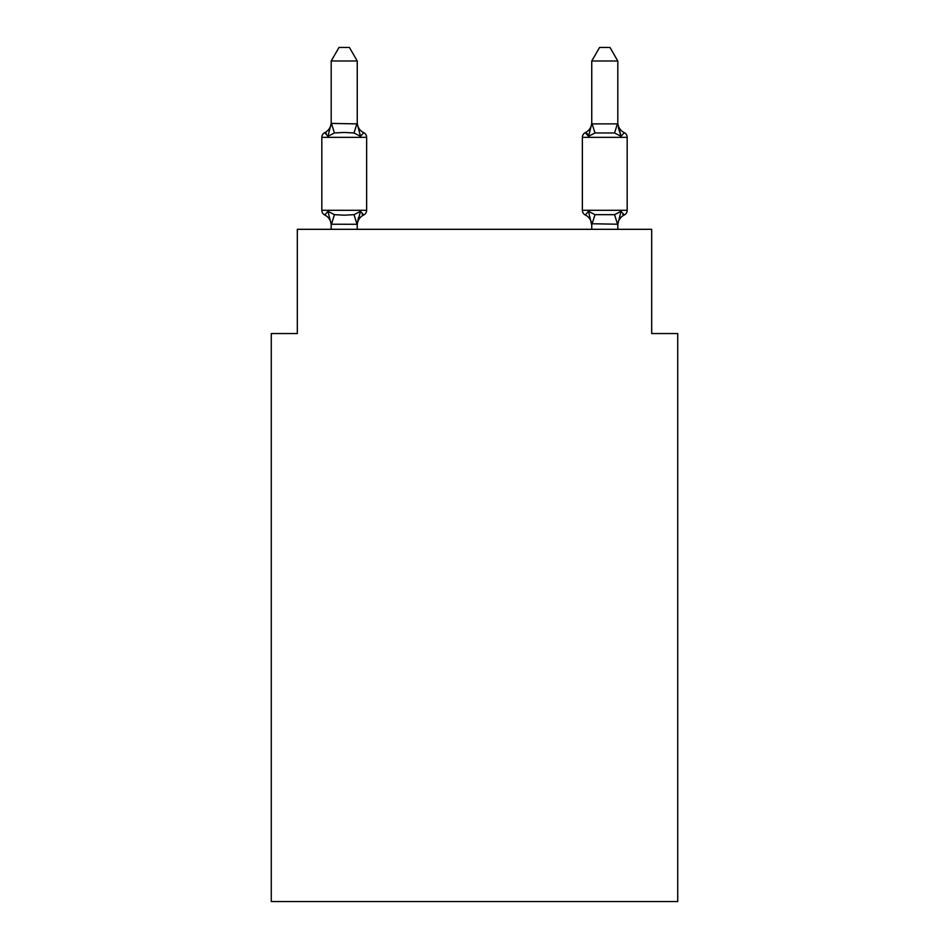 <?xml version="1.0" encoding="UTF-8"?>
<svg xmlns="http://www.w3.org/2000/svg" width="949" height="949" viewBox="0 0 949 949"><rect width="100%" height="100%" fill="white"/><g stroke="black" fill="none" stroke-linecap="round" stroke-linejoin="round"><path stroke-width="1.42" d="M677.728 901.55L677.728 333.538L651.678 333.538L651.678 229.314L297.322 229.314L297.322 333.538L271.272 333.538L271.272 901.55L677.728 901.55M357.251 60.997L331.189 60.997L339.018 47.45L349.422 47.45L357.251 60.997L357.251 123.88L360.501 136.324L363.704 132.658A5.208 5.208 0 0 1 366.634 137.344A5.208 5.208 0 0 0 363.704 132.658L360.501 136.324L363.704 132.658A5.208 5.208 0 0 1 366.634 137.344A5.208 5.208 0 0 0 363.704 132.658L360.501 136.324L363.704 132.658A5.208 5.208 0 0 1 366.634 137.344A5.208 5.208 0 0 0 363.704 132.658A5.208 5.208 0 0 1 366.634 137.344L366.634 210.298A5.208 5.208 0 0 1 363.704 214.984L360.501 211.319L363.704 214.984L360.501 211.319L363.704 214.984L360.501 211.319L363.704 214.984L360.501 211.319L363.704 214.984L360.501 211.319L363.704 214.984L360.501 211.319L357.038 224.284L331.189 224.225L327.939 211.319L324.748 214.984A5.208 5.208 0 0 1 321.818 210.298A5.208 5.208 0 0 0 324.748 214.984L327.939 211.319L324.748 214.984A5.208 5.208 0 0 1 321.818 210.298A5.208 5.208 0 0 0 324.748 214.984L327.939 211.319L324.748 214.984A5.208 5.208 0 0 1 321.818 210.298A5.208 5.208 0 0 0 324.748 214.984L327.939 211.319L324.748 214.984A5.208 5.208 0 0 1 321.818 210.298A5.208 5.208 0 0 0 324.748 214.984L327.939 211.319L324.748 214.984A5.208 5.208 0 0 1 321.818 210.298A5.208 5.208 0 0 0 324.748 214.984L327.939 211.319L324.748 214.984A5.208 5.208 0 0 1 321.818 210.298A5.208 5.208 0 0 0 324.748 214.984L327.939 211.319L324.748 214.984A5.208 5.208 0 0 1 321.818 210.298A5.208 5.208 0 0 0 324.748 214.984L327.939 211.319L324.748 214.984A5.208 5.208 0 0 1 321.818 210.298A5.208 5.208 0 0 0 324.748 214.984L327.939 211.319L324.748 214.984A5.208 5.208 0 0 1 321.818 210.298A5.208 5.208 0 0 0 324.748 214.984L327.939 211.319L324.748 214.984A5.208 5.208 0 0 1 321.818 210.298A5.208 5.208 0 0 0 324.748 214.984L327.939 211.319L324.748 214.984A5.208 5.208 0 0 1 321.818 210.298A5.208 5.208 0 0 0 324.748 214.984L327.939 211.319L324.748 214.984A5.208 5.208 0 0 1 321.818 210.298A5.208 5.208 0 0 0 324.748 214.984L327.939 211.319L334.451 214.664L344.226 215.186L354.001 214.664L360.501 211.319L363.704 214.984A5.208 5.208 0 0 0 366.634 210.298A5.208 5.208 0 0 1 363.704 214.984L362.21 214.272L363.704 214.984A5.208 5.208 0 0 0 366.634 210.298A5.208 5.208 0 0 1 363.704 214.984A5.208 5.208 0 0 0 366.634 210.298A5.208 5.208 0 0 1 363.704 214.984L362.21 214.272L363.704 214.984A5.208 5.208 0 0 0 366.634 210.298A5.208 5.208 0 0 1 363.704 214.984A5.208 5.208 0 0 0 366.634 210.298A5.208 5.208 0 0 1 363.704 214.984L362.21 214.272L363.704 214.984A5.208 5.208 0 0 0 366.634 210.298A5.208 5.208 0 0 1 363.704 214.984A5.208 5.208 0 0 0 366.634 210.298A5.208 5.208 0 0 1 363.704 214.984L362.21 214.272L363.704 214.984A5.208 5.208 0 0 0 366.634 210.298A5.208 5.208 0 0 1 363.704 214.984A5.208 5.208 0 0 0 366.634 210.298A5.208 5.208 0 0 1 363.704 214.984L362.21 214.272L363.704 214.984A5.208 5.208 0 0 0 366.634 210.298A5.208 5.208 0 0 1 363.704 214.984A5.208 5.208 0 0 0 366.634 210.298A5.208 5.208 0 0 1 363.704 214.984L362.21 214.272M360.501 211.319L363.704 214.984A5.208 5.208 0 0 0 366.634 210.298L321.818 210.298L321.818 137.344A5.208 5.208 0 0 1 324.748 132.658L327.939 136.324L324.748 132.658A5.208 5.208 0 0 0 321.818 137.344L366.634 137.344A5.208 5.208 0 0 0 363.704 132.658L360.501 136.324L363.704 132.658A5.208 5.208 0 0 1 366.634 137.344A5.208 5.208 0 0 0 363.704 132.658A5.208 5.208 0 0 1 366.634 137.344A5.208 5.208 0 0 0 363.704 132.658L360.501 136.324L363.704 132.658A5.208 5.208 0 0 1 366.634 137.344A5.208 5.208 0 0 0 363.704 132.658A5.208 5.208 0 0 1 366.634 137.344A5.208 5.208 0 0 0 363.704 132.658L360.501 136.324L363.704 132.658A5.208 5.208 0 0 1 366.634 137.344A5.208 5.208 0 0 0 363.704 132.658A5.208 5.208 0 0 1 366.634 137.344A5.208 5.208 0 0 0 363.704 132.658L360.501 136.324L363.704 132.658A5.208 5.208 0 0 1 366.634 137.344A5.208 5.208 0 0 0 363.704 132.658A5.208 5.208 0 0 1 366.634 137.344A5.208 5.208 0 0 0 363.704 132.658L360.501 136.324L354.001 132.967L344.226 132.445L334.451 132.967L327.939 136.324L324.748 132.658A5.208 5.208 0 0 0 321.818 137.344A5.208 5.208 0 0 1 324.748 132.658L326.231 133.37L324.748 132.658A5.208 5.208 0 0 0 321.818 137.344A5.208 5.208 0 0 1 324.748 132.658A5.208 5.208 0 0 0 321.818 137.344A5.208 5.208 0 0 1 324.748 132.658L326.231 133.37L324.748 132.658A5.208 5.208 0 0 0 321.818 137.344A5.208 5.208 0 0 1 324.748 132.658A5.208 5.208 0 0 0 321.818 137.344A5.208 5.208 0 0 1 324.748 132.658L326.231 133.37L324.748 132.658A5.208 5.208 0 0 0 321.818 137.344A5.208 5.208 0 0 1 324.748 132.658A5.208 5.208 0 0 0 321.818 137.344A5.208 5.208 0 0 1 324.748 132.658L326.231 133.37L324.748 132.658A5.208 5.208 0 0 0 321.818 137.344A5.208 5.208 0 0 1 324.748 132.658A5.208 5.208 0 0 0 321.818 137.344A5.208 5.208 0 0 1 324.748 132.658L326.231 133.37L324.748 132.658A5.208 5.208 0 0 0 321.818 137.344A5.208 5.208 0 0 1 324.748 132.658A5.208 5.208 0 0 0 321.818 137.344A5.208 5.208 0 0 1 324.748 132.658L326.231 133.37M327.939 136.324L331.189 123.417L357.251 123.88L357.251 122.35A11.459 11.459 0 0 0 363.704 132.658M331.189 229.314L331.189 225.293A11.459 11.459 0 0 0 324.748 214.984M357.251 223.75L358.473 217.618L357.251 223.75M624.252 214.984A5.208 5.208 0 0 0 627.182 210.298A5.208 5.208 0 0 1 624.252 214.984L622.769 214.272L624.252 214.984A5.208 5.208 0 0 0 627.182 210.298A5.208 5.208 0 0 1 624.252 214.984A5.208 5.208 0 0 0 627.182 210.298A5.208 5.208 0 0 1 624.252 214.984L622.769 214.272L624.252 214.984A5.208 5.208 0 0 0 627.182 210.298A5.208 5.208 0 0 1 624.252 214.984A5.208 5.208 0 0 0 627.182 210.298A5.208 5.208 0 0 1 624.252 214.984L622.769 214.272L624.252 214.984A5.208 5.208 0 0 0 627.182 210.298A5.208 5.208 0 0 1 624.252 214.984A5.208 5.208 0 0 0 627.182 210.298A5.208 5.208 0 0 1 624.252 214.984L622.769 214.272L624.252 214.984A5.208 5.208 0 0 0 627.182 210.298A5.208 5.208 0 0 1 624.252 214.984A5.208 5.208 0 0 0 627.182 210.298A5.208 5.208 0 0 1 624.252 214.984L622.769 214.272L624.252 214.984A5.208 5.208 0 0 0 627.182 210.298A5.208 5.208 0 0 1 624.252 214.984A5.208 5.208 0 0 0 627.182 210.298A5.208 5.208 0 0 1 624.252 214.984L621.061 211.319L624.252 214.984A5.208 5.208 0 0 0 627.182 210.298A5.208 5.208 0 0 1 624.252 214.984L621.061 211.319L624.252 214.984A11.459 11.459 0 0 0 617.811 225.293L617.811 225.293M617.811 60.997L609.982 47.45L599.578 47.45L591.749 60.997L617.811 60.997L617.811 123.88L621.061 136.324L618.345 127.807L621.061 136.324L618.345 127.807L621.061 136.324L618.345 127.807L621.061 136.324L618.345 127.807L621.061 136.324L618.345 127.807L621.061 136.324L618.345 127.807L621.061 136.324L614.549 132.967L594.999 132.967L588.499 136.324L589.709 132.196L588.499 136.324L589.709 132.196L588.499 136.324L589.709 132.196L588.499 136.324L589.709 132.196L588.499 136.324L589.709 132.196L588.499 136.324L589.709 132.196L588.499 136.324L585.296 132.658A5.208 5.208 0 0 0 582.366 137.344A5.208 5.208 0 0 1 585.296 132.658A5.208 5.208 0 0 0 582.366 137.344L627.182 137.344A5.208 5.208 0 0 0 624.252 132.658A5.208 5.208 0 0 1 627.182 137.344A5.208 5.208 0 0 0 624.252 132.658A5.208 5.208 0 0 1 627.182 137.344A5.208 5.208 0 0 0 624.252 132.658A5.208 5.208 0 0 1 627.182 137.344A5.208 5.208 0 0 0 624.252 132.658A5.208 5.208 0 0 1 627.182 137.344A5.208 5.208 0 0 0 624.252 132.658A5.208 5.208 0 0 1 627.182 137.344A5.208 5.208 0 0 0 624.252 132.658L621.061 136.324L624.252 132.658A5.208 5.208 0 0 1 627.182 137.344L627.182 210.298L582.366 210.298A5.208 5.208 0 0 0 585.296 214.984A5.208 5.208 0 0 1 582.366 210.298A5.208 5.208 0 0 0 585.296 214.984L588.499 211.319L585.296 214.984A11.459 11.459 0 0 1 591.749 225.293A11.459 11.459 0 0 0 585.296 214.984A5.208 5.208 0 0 1 582.366 210.298A5.208 5.208 0 0 0 585.296 214.984L588.499 211.319L585.296 214.984A5.208 5.208 0 0 1 582.366 210.298A5.208 5.208 0 0 0 585.296 214.984L588.499 211.319L585.296 214.984A11.459 11.459 0 0 1 591.749 225.293A11.459 11.459 0 0 0 585.296 214.984A5.208 5.208 0 0 1 582.366 210.298A5.208 5.208 0 0 0 585.296 214.984L588.499 211.319L585.296 214.984A5.208 5.208 0 0 1 582.366 210.298A5.208 5.208 0 0 0 585.296 214.984L588.499 211.319L585.296 214.984A11.459 11.459 0 0 1 591.749 225.293A11.459 11.459 0 0 0 585.296 214.984A5.208 5.208 0 0 1 582.366 210.298A5.208 5.208 0 0 0 585.296 214.984L588.499 211.319L585.296 214.984A5.208 5.208 0 0 1 582.366 210.298A5.208 5.208 0 0 0 585.296 214.984L588.499 211.319L585.296 214.984A11.459 11.459 0 0 1 591.749 225.293A11.459 11.459 0 0 0 585.296 214.984A5.208 5.208 0 0 1 582.366 210.298A5.208 5.208 0 0 0 585.296 214.984L588.499 211.319L585.296 214.984A5.208 5.208 0 0 1 582.366 210.298A5.208 5.208 0 0 0 585.296 214.984L588.499 211.319L585.296 214.984A11.459 11.459 0 0 1 591.749 225.293A11.459 11.459 0 0 0 585.296 214.984A5.208 5.208 0 0 1 582.366 210.298A5.208 5.208 0 0 0 585.296 214.984L588.499 211.319L585.296 214.984A5.208 5.208 0 0 1 582.366 210.298A5.208 5.208 0 0 0 585.296 214.984L588.499 211.319L585.296 214.984A11.459 11.459 0 0 1 591.749 225.293L588.499 211.319L594.999 214.664L614.549 214.664L621.061 211.319L617.811 224.225L591.749 223.75L591.749 229.314M591.749 60.997L591.749 123.88L617.811 123.88M591.749 123.88L588.499 136.324L585.296 132.658L588.499 136.324L585.296 132.658L586.79 133.37L585.296 132.658A5.208 5.208 0 0 0 582.366 137.344A5.208 5.208 0 0 1 585.296 132.658L586.79 133.37L585.296 132.658A5.208 5.208 0 0 0 582.366 137.344A5.208 5.208 0 0 1 585.296 132.658A5.208 5.208 0 0 0 582.366 137.344A5.208 5.208 0 0 1 585.296 132.658L586.79 133.37L585.296 132.658A5.208 5.208 0 0 0 582.366 137.344A5.208 5.208 0 0 1 585.296 132.658A5.208 5.208 0 0 0 582.366 137.344A5.208 5.208 0 0 1 585.296 132.658L586.79 133.37L585.296 132.658A5.208 5.208 0 0 0 582.366 137.344A5.208 5.208 0 0 1 585.296 132.658A5.208 5.208 0 0 0 582.366 137.344A5.208 5.208 0 0 1 585.296 132.658L586.79 133.37L585.296 132.658A5.208 5.208 0 0 0 582.366 137.344A5.208 5.208 0 0 1 585.296 132.658A5.208 5.208 0 0 0 582.366 137.344A5.208 5.208 0 0 1 585.296 132.658L586.79 133.37M617.811 122.35L617.811 122.35A11.459 11.459 0 0 0 624.252 132.658M331.189 123.88L331.189 60.997M357.251 123.88L357.251 122.35M617.811 223.75L617.811 229.314M588.499 136.324L585.296 132.658A5.208 5.208 0 0 0 582.366 137.344A5.208 5.208 0 0 1 585.296 132.658L588.499 136.324L585.296 132.658L588.499 136.324L585.296 132.658L588.499 136.324L585.296 132.658L587.561 134.106L585.296 132.658A5.208 5.208 0 0 0 582.366 137.344L582.366 210.298A5.208 5.208 0 0 0 585.296 214.984L588.499 211.319L585.296 214.984A11.459 11.459 0 0 1 591.749 225.293M357.251 229.314L357.251 224.225M363.704 214.984A11.459 11.459 0 0 0 357.251 225.293M324.748 132.658A11.459 11.459 0 0 0 331.189 122.35M591.749 122.35A11.459 11.459 0 0 1 585.296 132.658M334.451 214.664L331.403 224.284M354.001 214.664L357.038 224.284M331.403 123.346L334.451 132.967M357.038 123.346L354.001 132.967M617.597 224.284L614.549 214.664M591.962 224.284L594.999 214.664M614.549 132.967L617.597 123.346M594.999 132.967L591.962 123.346"/></g></svg>
